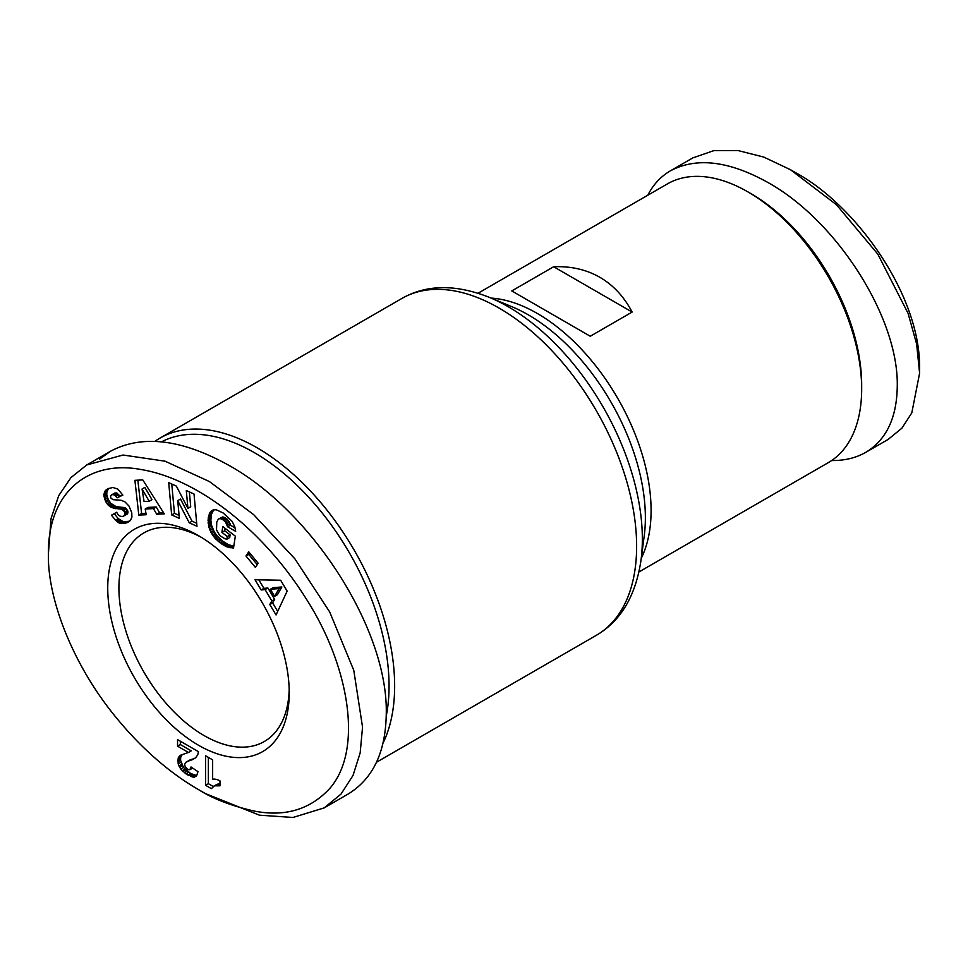 <?xml version="1.0" encoding="UTF-8"?>
<svg xmlns="http://www.w3.org/2000/svg" width="968" height="968" viewBox="0 0 968 968"><rect width="100%" height="100%" fill="white"/><g stroke="black" fill="none" stroke-linecap="round" stroke-linejoin="round"><path stroke-width="1.45" d="M478.047 293.231L667.412 183.896A160.918 92.904 60 0 1 747.877 191.87L747.877 191.87A160.918 92.904 60 0 1 861.665 388.954A160.918 92.904 60 0 1 828.33 462.619L638.965 571.955M544.04 309.554L511.769 290.932L553.66 266.744C570.951 266.055 586.366 269.576 599.882 277.308C613.337 285.149 624.094 296.728 632.14 312.059L590.262 336.247L544.04 309.554M383.086 743.037A194.483 112.288 -120 0 0 257.125 447.797A194.483 112.288 -120 0 0 159.889 438.165A194.483 112.288 -120 0 0 154.928 441.335M289.19 689.543A120.443 69.539 60 0 1 264.288 741.524A120.443 69.539 60 0 1 204.066 735.559A120.443 69.539 60 0 1 125.392 629.43A120.443 69.539 60 0 1 143.845 532.92A120.443 69.539 60 0 1 201.32 537.349M647.81 195.221C653.231 184.573 660.769 176.442 670.437 170.816L692.773 157.917L713.9 150.609L737.967 150.536L763.776 157.082L790.457 169.702L836.485 204.756L877.819 254.136L908.081 313.342L916.648 344.124L919.6 373.237L911.808 412.864L901.934 428.146L888.128 439.436L865.791 452.334C856.014 457.937 844.628 460.671 831.657 460.538M670.437 170.816C696.561 156.949 729.11 160.882 768.12 182.601C837.151 221.006 898.703 318.024 897.263 386.135C896.864 417.777 886.373 439.847 865.791 452.334M751.362 193.89L747.877 191.87L751.362 193.89A155.981 90.06 -120 0 1 861.665 384.925L861.665 388.954M198.488 535.655L198.488 535.655A128.345 74.1 60 0 1 289.238 692.846A128.345 74.1 60 0 1 198.488 745.239A128.345 74.1 60 0 1 107.738 588.048A128.345 74.1 60 0 1 198.488 535.655M205.47 793.603L259.388 815.177L292.977 817.464L324.159 807.893L341.002 794.099L353.03 775.453L360.169 752.886L362.54 727.101L353.78 670.316L329.677 611.921L294.841 558.766L253.628 514.613L209.439 481.568L165.008 461.179L123.057 455.021L86.769 464.942L70.93 477.623L58.733 495.628L51.026 518.63L48.4 553.793C47.384 598.284 72.164 662.548 112.712 713.283C146.362 755.609 178.838 778.332 198.488 789.573L205.47 793.603L198.488 789.573C212.754 798.721 231.437 805.908 254.548 811.136C285.475 817.077 310.68 809.369 330.161 788C363.762 748.76 348.601 664.399 305.719 598.055C261.275 527.5 195.681 478.374 140.844 469.492C90.605 459.981 47.928 489.905 48.4 553.793M324.159 807.893L347.899 794.183C372.983 778.95 385.784 752.015 386.268 713.392C388.035 630.386 313.16 512.241 229.198 465.523C181.827 439.145 142.26 434.39 110.509 451.245L99.438 459.231M161.608 441.807A190.539 110.001 60 0 1 254.33 452.637A190.539 110.001 60 0 1 386.244 715.993M219.966 780.849L219.966 785.822L214.448 785.835L211.351 788.642L205.579 785.302L205.579 755.778L212.645 759.856L212.645 779.204A19.771 11.422 60 0 1 219.966 780.849M208.374 757.387L208.374 783.693L213.202 786.488M205.579 785.302L208.374 783.693M213.275 786.427L217.231 784.225L219.966 783.874M214.448 785.835L217.231 784.225M215.368 785.568L218.163 783.959M216.687 785.459L219.482 783.85M218.211 785.532L219.966 784.528M187.671 769.427L189.849 769.729L190.998 766.971L197.992 771.665L196.492 776.082L193.37 777.244L185.929 773.868L180.677 769.052L178.16 763.885L178.354 757.593L180.883 755.1L188.445 752.463L177.555 746.183L177.555 739.6L198.488 751.688L197.738 754.822L195.584 757.884L185.553 762.409L184.682 764.502L185.13 766.487L187.671 769.427M186.522 761.768L195.548 757.908M187.768 761.211L190.563 759.602M190.817 760.291L193.612 758.682M192.293 759.735L195.088 758.113M180.351 741.21L180.351 744.561L191.24 750.853L188.445 752.463M177.555 746.183L180.351 744.561M179.83 755.742L181.089 755.004M182.202 754.52L180.677 757.436L180.58 760.291L183.472 767.442L190.636 773.456L196.758 775.634M179.056 756.468L181.851 754.859M178.354 757.593L181.149 755.984M177.882 759.057L180.677 757.436M177.737 760.788L180.532 759.166M177.785 761.901L180.58 760.291M178.16 763.885L180.956 762.264M178.886 765.942L181.681 764.333M179.479 767.152L182.274 765.543M180.677 769.052L183.472 767.442M182.105 770.77L184.9 769.161M182.855 771.52L185.65 769.911M184.283 772.718L187.066 771.109M185.929 773.868L188.724 772.258M187.852 775.065L190.636 773.456M188.796 775.586L191.591 773.976M190.575 776.469L193.358 774.86M192.1 777.001L194.883 775.392M193.37 777.244L196.165 775.634M194.169 777.244L196.649 775.816M190.551 768.81L192.269 767.818M192.668 768.084L189.849 769.729M124.727 511.927L121.956 509.277L111.211 507.353L108.101 504.994L105.439 501.109L103.927 495.858L104.907 491.26L107.859 488.767L112.82 487.473L117.709 489.021L122.851 495.096L117.116 497.818L114.454 494.878L111.816 494.6L110.521 495.979L110.884 498.036L112.953 499.657L121.06 500.262L124.945 501.86L128.962 506.022L131.781 512.834L131.902 517.166L130.426 520.421L126.977 522.756L121.907 523.627L116.559 521.244L111.429 515.218L116.741 512.229C118.181 515.678 120.443 517.009 123.517 516.222L125.017 514.794L124.727 511.927L127.522 510.305L124.739 507.668L116.1 506.579L110.884 503.384L108.234 499.5L106.782 494.769L106.891 491.647L108.803 488.344M186.292 490.534L194.011 493.995L196.964 526.265L189.256 522.805L177.725 500.65L179.358 518.376L171.663 514.928L168.698 482.657L176.333 486.081L187.937 508.394L186.292 490.534M255.407 567.429L245.981 556.007L248.74 551.808L258.154 563.231L255.407 567.429M269.806 604.516L271.863 600.959L265.099 589.609L261.13 589.972L255.032 579.771L280.635 580.231L287.145 591.121L276.049 614.958L269.806 604.516L272.601 602.895L277.695 611.425M223.221 513.016L232.102 521.316L234.752 526.701L235.672 531.311L227.613 526.81L225.399 521.837L222.216 519.211L219.93 518.558L218.272 519.199L216.759 522.103L216.529 529.871L219.76 535.582L224.975 538.789L226.923 539.152L227.323 536.526L221.902 532.376L222.785 526.568L235.333 536.151L233.518 548.045L225.496 546.242L218.478 541.535L212.524 535.135L208.931 527.391L208.241 517.771L211.012 511.273L212.972 510.027L216.154 509.712L223.221 513.016M156.719 514.226L153.44 508.599L145.224 509.011L146.192 514.746L138.811 515.109L134.903 480.309L142.792 479.922L164.282 513.851L156.719 514.226L159.514 512.604L163.374 512.423M153.44 508.599L156.235 506.99L159.514 512.604M137.855 480.164L141.606 513.488L145.95 513.282M138.811 515.109L141.606 513.488M145.224 509.011L148.019 507.401L156.235 506.99M144.849 487.412L151.988 499.645L149.193 501.255L142.054 489.021L144.849 487.412M142.054 489.021L144.063 501.509L149.193 501.255M211.254 511.068L213.129 509.979M211.012 511.273L213.347 509.918M213.65 509.846L211.314 514.661L210.843 520.518L211.714 525.781L214.376 532.061L217.606 536.429L223.221 541.451L228.291 544.633L233.796 546.23M210.358 512.024L213.154 510.414M209.778 512.895L212.573 511.286M209.282 513.899L212.077 512.29M208.87 515.036L211.665 513.415M208.519 516.271L211.314 514.661M208.265 517.65L211.048 516.041M208.241 517.771L211.036 516.162M208.096 519.223L210.879 517.602M208.023 520.675L210.818 519.066M208.047 522.127L210.843 520.518M208.18 523.603L210.976 521.994M208.41 525.104L211.206 523.494M208.737 526.616L211.52 525.007M208.931 527.391L211.714 525.781M209.439 529.024L212.234 527.415M210.044 530.609L212.839 529M210.758 532.158L213.553 530.549M211.593 533.67L214.376 532.061M212.524 535.135L215.319 533.525M212.863 535.619L215.658 534.009M213.795 536.841L216.578 535.231M214.811 538.051L217.606 536.429M215.937 539.212L218.732 537.603M217.159 540.386L219.954 538.777M218.478 541.535L221.273 539.926M219.893 542.661L222.688 541.051M220.426 543.06L223.221 541.451M221.781 544.028L224.576 542.419M223.088 544.899L225.883 543.29M224.334 545.625L227.117 544.016M225.496 546.242L228.291 544.633M226.621 546.726L229.416 545.117M227.456 547.041L230.251 545.432M228.533 547.368L231.328 545.758M229.682 547.634L232.477 546.025M230.904 547.84L233.687 546.218M232.175 547.985L233.663 547.126M225.06 528.31L224.685 530.766L230.118 534.905L229.718 537.543L226.923 539.152M221.902 532.376L224.685 530.766M227.323 536.526L230.118 534.905M218.962 518.763L222.725 516.948L225.012 517.59L229.138 521.534L230.396 525.201L235.055 527.802M219.93 518.558L222.725 516.948M221.031 518.703L223.826 517.094M222.216 519.211L225.012 517.59M223.511 520.046L226.306 518.437M224.237 520.639L227.032 519.029M225.399 521.837L228.194 520.227M226.343 523.144L229.138 521.534M226.621 523.627L229.416 522.018M227.25 525.176L230.045 523.567M227.613 526.81L230.396 525.201M271.863 600.959L274.658 599.349L272.601 602.895M258.831 579.844L263.925 588.362L267.882 588L274.658 599.349M261.13 589.972L263.925 588.362M265.099 589.609L267.882 588M281.869 586.983L277.38 594.739L274.585 596.349L279.074 588.604L281.869 586.983L273.145 587.649L270.35 589.258L274.585 596.349M279.074 588.604L270.35 589.258M245.981 556.007L248.776 554.398L257.234 564.634M249.708 552.982L248.776 554.398M189.365 491.913L190.72 506.784L187.937 508.394M171.759 484.024L174.446 513.306L179.08 515.387M171.663 514.928L174.446 513.306M177.725 500.65L180.52 499.04L192.051 521.195L196.698 523.277M189.256 522.805L192.051 521.195M106.081 489.881L108.61 488.429M105.415 490.546L108.21 488.937M104.907 491.26L107.69 489.651M104.483 492.071L107.279 490.461M104.096 493.256L106.891 491.647M103.903 494.515L106.698 492.906M103.927 495.858L106.722 494.249M103.987 496.378L106.782 494.769M104.266 497.963L107.061 496.342M104.75 499.536L107.545 497.927M105.439 501.109L108.234 499.5M106.105 502.319L108.9 500.71M107.061 503.747L109.856 502.138M108.101 504.994L110.884 503.384M109.251 506.058L112.034 504.437M110.485 506.942L113.268 505.332M111.211 507.353L113.994 505.744M112.215 507.813L115.01 506.204M113.304 508.2L116.1 506.579M114.478 508.478L117.273 506.857M115.749 508.696L118.544 507.087M117.092 508.829L119.887 507.208M119.5 508.902L122.295 507.28M120.879 509.035L123.674 507.426M121.956 509.277L124.739 507.668M122.767 509.64L125.562 508.031M123.71 510.402L126.493 508.793M125.078 512.955L127.873 511.334L127.522 510.305M125.114 514.407L127.909 512.798L127.873 511.334M127.909 512.798L123.517 516.222M125.017 514.794L127.812 513.173M124.461 515.641L127.256 514.032M115.398 520.191L118.193 518.582L114.224 513.609M118.193 518.582L123.614 521.873L129.724 521.159M116.559 521.244L119.354 519.635M117.757 522.175L120.54 520.566M118.81 522.805L121.605 521.183M119.79 523.192L122.585 521.583M120.818 523.482L123.614 521.873M121.907 523.627L124.703 522.018M123.021 523.627L125.816 522.018M124.207 523.506L127.002 521.897M125.441 523.252L128.236 521.643M126.711 522.853L129.506 521.232M126.977 522.756L129.664 521.195M111.816 494.6L116.16 492.857L119.899 496.209L122.718 494.878M112.227 494.503L115.023 492.894M113.365 494.466L116.16 492.857M114.454 494.878L117.249 493.256M114.902 495.18L117.697 493.571M116.003 496.257L118.798 494.648M117.116 497.818L119.899 496.209M790.457 169.702L796.047 172.933C855.119 204.877 919.709 293.486 919.6 366.787L919.6 373.237M553.66 266.744L632.14 312.059M641.276 558.246A160.918 92.904 -120 0 0 537.3 313.45A160.918 92.904 -120 0 0 491.066 298.083M511.842 306.687A165.625 95.626 60 0 1 528.262 314.83A165.625 95.626 60 0 1 644.216 535.945L641.022 560.085A189.788 109.578 -120 0 0 508.152 306.699A189.788 109.578 -120 0 0 489.348 297.37L511.842 306.687M159.889 438.165L401.865 298.459A194.483 112.288 60 0 1 499.113 308.09A194.483 112.288 60 0 1 626.163 479.462A194.483 112.288 60 0 1 596.349 635.31L376.552 762.215M189.474 760.691L192.269 759.081M118.519 508.878L121.315 507.256M117.878 522.248L120.673 520.639M641.022 560.085C635.71 595.925 620.827 620.996 596.349 635.31M110.509 451.245L86.769 464.942M401.865 298.459C426.549 284.423 455.71 284.06 489.348 297.37"/></g></svg>
